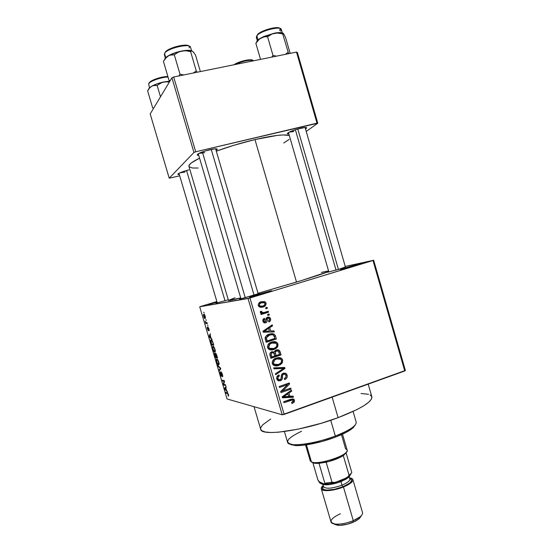 <?xml version="1.0" encoding="UTF-8"?>
<svg xmlns="http://www.w3.org/2000/svg" width="553" height="553" viewBox="0 0 553 553"><rect width="100%" height="100%" fill="white"/><g stroke="black" fill="none" stroke-linecap="round" stroke-linejoin="round"><path stroke-width="0.83" d="M214.999 302.291L216.914 301.717L214.999 302.291L215.255 302.74L214.999 302.291L208.004 304.62L217.059 302.214L208.377 304.579L214.999 302.291M257.18 294.687C265.412 292.171 274.364 289.869 271.143 291.106L251.857 296.885L249.783 297.12L259.302 294.051L269.034 291.334L271.668 290.774L270.562 291.327L249.977 297.32C248.29 297.562 250.689 296.685 257.18 294.687L257.587 295.337L257.18 294.687M346.62 267.486C354.604 265.039 364.538 262.468 361.344 263.677L343.537 268.979L340.372 269.56L348.611 266.885L361.766 263.498L340.8 269.622L346.62 267.486L347.042 268.039L346.62 267.486M188.863 169.882L180.554 172.536L178.025 173.925L178.011 174.465L179.338 174.582L177.955 174.43C177.997 173.345 181.633 171.831 188.863 169.882M209.601 149.752C214.785 148.598 217.343 148.487 217.267 149.421L216.085 150.409L217.198 149.047L214.702 148.847L205.605 150.831L197.939 153.948L197.193 155.137L198.748 155.365L197.207 155.151C197.165 153.775 201.299 151.978 209.601 149.752M300.397 128.268C304.696 127.301 306.784 127.218 306.666 128.013L305.519 128.973L306.694 127.833L304.903 127.487L296.608 129.291L288.659 132.43L287.29 133.729L288.887 134.04L287.415 133.874C287.636 132.437 291.963 130.563 300.397 128.268M345.39 266.933L339.183 269.207L327.466 272.29L341.007 268.661L345.39 266.933M258.057 293.422C259.606 293.055 259.931 293.055 259.046 293.415L244.723 297.811L239.878 299.028L240.873 298.468C239.373 299 239.096 299.173 240.043 299L254.283 295.012L259.143 293.38L258.057 293.422M228.278 299.802L215.96 303.189L228.278 299.802M254.034 406.697L260.698 429.259C260.836 436.635 303.341 430.808 338.111 417.653L332.132 397.137L338.111 417.653C361.081 408.743 372.328 401.782 371.851 396.757L371.402 399.162L368.747 402.19L363.909 405.702L357.003 409.559L338.111 417.653L321.113 423.315L298.005 429.19L278.27 432.218L270.77 432.508L265.233 431.99L261.832 430.711L260.691 429.246M254.961 139.57C241.606 142.771 228.721 146.635 216.306 151.156L233.864 145.294L254.961 139.57L296.505 282.071L254.961 139.57L277.06 135.437L283.33 134.939L289.309 135.506C284.525 134.061 273.078 135.416 254.961 139.57M188.932 166.418L189.237 165.05L191.428 162.858L199.557 158.137C192.022 161.877 188.476 164.635 188.932 166.412L228.472 300.452C228.645 300.784 232.723 299.94 240.707 297.915L228.472 300.452M258.016 293.27L296.505 282.071C314.139 276.687 324.874 273.147 328.717 271.454L301.35 280.592L258.016 293.27M248.034 298.523L199.716 306.777L227.048 398.955L282.224 414.785L248.034 298.523L249.956 297.998L284.173 414.404L404.768 370.98L372.992 260.511L249.956 297.998L373.669 260.249L345.252 266.442L373.669 260.249L372.992 260.511L404.768 370.98L405.37 370.455L373.669 260.249L405.37 370.455L282.224 414.785L284.173 414.404L249.956 297.998L199.716 306.777L200.635 306.459L199.716 306.777L227.048 398.955L282.224 414.785L248.034 298.523M205.882 319.606L206.407 320.367L205.882 319.606M206.331 322.779L207.105 322.717L207.334 323.505L205.854 323.616L205.184 321.169L206.331 322.779L205.184 321.169L205.854 323.616L207.334 323.505L207.105 322.717L206.331 322.779M207.472 324.984L207.997 325.745L207.472 324.984M207.907 327.003L208.896 328.676L209.034 330.805L208.294 327.853L208.44 330.68L207.416 328.98L207.306 327.155L208.156 329.878L207.907 327.003L208.142 329.906L207.416 328.98L208.474 330.632L208.177 327.784L209.152 330.659L208.951 328.876L207.907 327.003M210.983 337.911L212.048 339.411L209.276 337.04L209.034 336.224L210.354 333.701L210.181 335.208L210.983 337.911L210.181 335.208L210.354 333.701L209.034 336.224L209.276 337.04L212.048 339.411L210.983 337.911M214.993 349.254L215.338 351.286L214.827 352.199L213.645 351.114L212.573 348.065L212.698 346.316L214.004 347.001L214.993 349.254L214.004 347.001L213.023 346.192L212.601 346.468L212.829 349.13C213.61 351.293 214.274 352.316 214.827 352.199L215.324 351.48L214.993 349.254M218.801 362.104L219.14 364.123L218.615 364.98L217.419 363.839L216.347 360.784L216.486 359.077L217.806 359.83L218.801 362.104L217.806 359.83L216.811 358.98L216.368 359.243L216.603 361.842C217.384 364.019 218.055 365.063 218.615 364.98L219.126 364.309L218.801 362.104M228.444 394.655L228.638 395.9L228.237 396.148L227.801 393.722L225.887 393.079L225.659 392.305L227.926 393.363L228.444 394.655L227.172 392.699L225.659 392.305L225.887 393.079L227.753 393.667L228.237 396.148L228.645 395.837L228.444 394.655M226.55 390.446L227.663 392.105L224.732 389.188L224.49 388.379L225.977 386.423L226.218 387.238L225.755 387.757L226.55 390.446L225.755 387.757L226.218 387.238L225.977 386.423L224.49 388.379L224.732 389.188L227.663 392.105L226.55 390.446M223.709 384.356L225.486 384.75L225.714 385.531L223.502 385.033L223.26 384.211L224.055 381.314L222.292 380.955L222.064 380.181L224.262 380.63L224.511 381.466L223.709 384.356L224.511 381.466L224.262 380.63L222.064 380.181L222.292 380.955L224.055 381.314L223.26 384.211L223.502 385.033L225.714 385.531L225.486 384.75L223.709 384.356M221.076 371.83L222.361 374.118L222.583 376.8L221.497 372.736L221.656 376.33L221.055 376.047L220.239 374.118L220.191 371.893L220.523 374.277L221.394 375.556L221.076 371.83L221.387 375.584L220.481 374.132L220.191 371.893L220.239 374.118L221.663 376.317L221.311 372.604L222.714 376.655L222.43 374.367L221.076 371.83M217.668 365.353L220.55 368.098L220.771 368.858L219.292 370.828L219.05 370.026L220.419 368.485L217.91 366.162L217.668 365.353L217.91 366.162L220.419 368.485L219.05 370.026L219.292 370.828L220.771 368.858L220.55 368.098L217.668 365.353M215.497 353.118L216.417 354.328L217.55 357.971L215.414 357.763L214.384 353.809L214.668 353.284L215.29 354.141L215.497 353.118L215.29 354.141L214.44 353.381L215.414 357.763L217.55 357.971L215.497 353.118M211.128 339.846L212.407 341.077L213.741 345.113L211.647 345.044L210.734 340.047L211.128 339.846L210.679 340.143L210.679 341.643L211.647 345.044L213.741 345.113L213.057 342.819C212.304 340.641 211.654 339.653 211.128 339.846M203.794 314.18L204.831 315.224L205.488 317.726L204.969 318.528L204.078 317.463L203.435 315.01L203.794 314.18L203.704 316.447C204.264 318.01 204.728 318.708 205.101 318.535L205.218 316.268C204.645 314.678 204.175 313.98 203.794 314.18M203.691 312.217L204.209 312.963L203.691 312.217M265.627 307.779L267.085 307.33L267.369 308.304L265.917 308.754L265.627 307.779L265.917 308.754L267.369 308.304L267.085 307.33L265.627 307.779M264.382 312.424L268.226 311.221L268.516 312.196L261.078 314.526L260.795 313.544L261.984 313.178L260.428 312.652L260.449 311.374L261.597 311.318L262.392 312.687L264.382 312.424L261.984 312.507L261.597 311.318L260.449 311.374L260.629 312.853L261.984 313.178L260.795 313.544L261.078 314.526L268.516 312.196L268.226 311.221L264.382 312.424M267.59 314.457L269.041 314L269.325 314.975L267.873 315.431L267.59 314.457L267.873 315.431L269.325 314.975L269.041 314L267.59 314.457M267.514 317.215L268.952 317.125L270.161 317.913L270.7 319.302L270.41 320.74L268.917 321.943L268.495 321.01L269.415 320.27L269.56 319.233L268.952 318.238L267.984 318.134L267.362 318.659L267.113 321.362L266.498 322.364L265.26 322.911L263.781 322.593L262.827 320.837L263.276 319.102L264.382 318.355L264.804 319.288L264.037 319.911L263.975 320.913L264.417 321.708L265.426 321.811L266.104 318.279L267.514 317.215C266.242 317.685 265.696 318.659 265.869 320.132L265.779 321.376L264.472 321.756L263.975 320.913L264.804 319.288L264.382 318.355C263.09 318.901 262.599 319.876 262.924 321.286L263.74 322.565L265.689 322.814C266.919 322.226 267.445 321.182 267.258 319.682L267.389 318.59L269.014 318.279L269.518 319.081L268.495 321.01L268.917 321.943C270.327 321.355 270.887 320.311 270.597 318.811L269.456 318.901L270.597 318.811L269.719 317.47L267.514 317.215M270.714 331.033L273.998 330.894L274.295 331.918L263.228 332.235L262.931 331.212L272.221 324.839L272.518 325.855L269.726 327.666L270.714 331.033L269.726 327.666L272.518 325.855L272.221 324.839L262.931 331.212L263.228 332.235L274.295 331.918L273.998 330.894L270.714 331.033M278.007 344.077L277.724 346.655L275.781 348.673L272.2 349.925L269.871 349.766L268.219 348.722L267.465 347.021L267.866 344.872L269.332 343.213L272.194 341.885L274.661 341.616L276.783 342.342L278.007 344.077L276.929 342.445L275.643 341.802L271.71 342.031C268.841 342.791 267.458 344.616 267.569 347.498L268.613 349.095C270.327 350.139 272.131 350.27 274.032 349.489L277.233 347.381L275.892 347.339L277.233 347.381L278.007 344.077L276.659 344.042L278.007 344.077M282.68 360.003L282.396 362.581L280.461 364.621L276.887 365.892L274.565 365.747L272.919 364.71L272.166 363.017L272.56 360.86L274.025 359.194L276.873 357.846L279.341 357.563L281.456 358.268L282.68 360.003L281.657 358.42L280.316 357.743L276.396 357.998C273.535 358.773 272.159 360.604 272.27 363.494L273.251 365.035C274.965 366.114 276.79 366.252 278.719 365.443L281.906 363.314L280.654 363.197L281.906 363.314L282.68 360.003L281.283 359.885L282.68 360.003M294.5 400.31L294.127 402.211L291.984 403.51L291.569 402.591L293.332 401.222L292.592 399.95L283.938 402.708L283.648 401.741L292.8 398.872L293.871 399.294L294.5 400.31L293.913 399.328L290.498 399.314L283.648 401.741L283.938 402.708L292.247 399.909L293.311 400.683L291.569 402.591L291.984 403.51L294.231 402.072L293 401.789L294.231 402.072L294.5 400.31L292.413 399.847L294.5 400.31M289.903 396.418L293.145 396.19L293.443 397.206L282.5 397.821L282.196 396.798L291.383 390.169L291.68 391.178L288.922 393.072L289.903 396.418L288.922 393.072L291.68 391.178L291.383 390.169L282.196 396.798L282.5 397.821L293.443 397.206L293.145 396.19L288.514 396.121L289.903 396.418M282.701 390.923L290.774 388.095L291.058 389.063L280.965 392.595L280.661 391.559L287.56 384.653L279.459 387.466L279.168 386.499L289.274 382.987L289.578 384.031L282.701 390.923L289.578 384.031L289.274 382.987L279.168 386.499L279.459 387.466L287.56 384.653L280.661 391.559L280.965 392.595L291.058 389.063L290.774 388.095L282.701 390.923L281.532 390.688L282.701 390.923M283.323 373.171L285.673 373.268L286.91 374.595L287.284 376.586L286.33 378.549L284.664 379.558L284.249 378.639L285.735 377.436L286.025 375.992L285.369 374.485L284.18 374.022L282.638 374.962L282.265 378.874L281.339 380.222L278.726 380.865L277.012 379.476L276.783 377.035L278.975 374.962L279.389 375.888L278.007 377.077L278.104 378.833L279.154 379.807L280.896 379.317L281.567 374.678L283.323 373.171L281.346 375.466L281.083 379.088L280.143 379.745L278.567 379.503L277.979 378.487C277.717 377.215 278.187 376.351 279.389 375.888L278.975 374.962C277.15 375.66 276.431 376.98 276.804 378.923L277.62 380.305L280.392 380.727C281.892 380.105 282.562 378.929 282.417 377.201C282.161 375.798 282.562 374.775 283.62 374.132L285.279 374.395L285.929 375.501C286.212 377.015 285.652 378.058 284.249 378.639L284.664 379.558C286.703 378.805 287.525 377.346 287.131 375.183L285.728 374.996L287.131 375.183L286.178 373.6L283.323 373.171M273.694 367.856L284.726 367.469L285.002 368.416L275.719 374.74L275.422 373.731L283.696 368.402L273.991 368.872L273.694 367.856L273.991 368.872L283.696 368.402L275.422 373.731L275.719 374.74L285.002 368.416L284.726 367.469L273.694 367.856M276.32 349.952L278.138 349.779L279.472 350.498L281.042 354.922L270.887 358.309L269.871 354.743L270.106 353.104L272.09 351.673L274.219 352.102L274.965 350.713L276.32 349.952L274.219 352.102L271.779 351.756C270.168 352.392 269.574 353.567 270.002 355.289L270.887 358.309L281.042 354.922L280.164 351.922L278.83 351.853L280.164 351.922L279.203 350.243L276.32 349.952M269.318 334.13L272.173 333.653L274.26 334.192L275.38 335.692L276.369 338.989L266.187 342.307L265.191 338.782L265.274 337.219L266.67 335.45L269.318 334.13C267.161 334.62 265.765 335.899 265.122 337.973L266.187 342.307L276.369 338.989L275.539 336.141L274.212 336.155L275.539 336.141L274.392 334.289L269.318 334.13M261.293 301.682L264.673 301.62L265.723 302.532L266.124 303.88L264.804 306.224L260.857 307.42L259.053 306.742L258.203 304.876L258.97 302.996L261.293 301.682C259.191 302.18 258.196 303.473 258.306 305.567L259.226 306.88L262.965 307.088C265.094 306.597 266.111 305.297 266.014 303.182L264.894 303.341L266.014 303.182L265.06 301.841L261.293 301.682M214.516 353.291L214.758 354.114L214.516 353.291M220.039 371.948L220.294 372.805L220.039 371.948M216.866 301.558L200.635 306.459L216.866 301.558M306.224 131.434L317.781 123.215L297.334 52.321L296.505 52.093L173.69 76.991L195.714 151.785L317 123.153L296.505 52.093L297.334 52.321L317.781 123.215L306.224 131.434M169.218 178.19L193.937 152.469L171.928 77.773L150.195 113.946L169.218 178.19L193.937 152.469L195.714 151.785L317.781 123.215L317 123.153L296.505 52.093L173.69 76.991L195.714 151.785L193.937 152.469L171.928 77.773L173.69 76.991L171.928 77.773L150.195 113.946L169.218 178.19L179.704 175.819L169.218 178.19M189.05 166.674L192.368 167.994L198.161 168.029M283.786 142.992L289.205 139.363M184.937 172.052L179.732 172.902M293.719 131.503L289.081 132.195M204.741 152.628L198.824 153.437L204.741 152.628M321.355 272.422L328.551 270.873M228.493 300.383L234.956 297.756M361.005 393.48L368.54 394.31M370.144 394.939L371.844 396.722M260.608 428.762L260.802 427.559L262.751 424.787L270.673 419.063M290.726 399.57L290.09 399.46M289.019 399.833L290.864 400.248L289.019 399.833M291.894 398.927L292.433 399.916L291.894 398.927M291.237 396.321L291.369 396.764L293.443 397.206L291.369 396.764L282.334 397.268L291.369 396.764L291.237 396.321M290.339 390.923L291.68 391.178L290.339 390.923M287.698 392.824L288.922 393.072L287.698 392.824M287.055 393.294L287.173 393.674L287.055 393.294M288.625 396.508L282.403 396.653L283.378 396.867L285.3 395.589L284.201 395.354L285.3 395.589L287.837 393.812L286.668 393.577L287.837 393.812L288.625 396.508L287.837 393.812L283.378 396.867L288.625 396.508M289.06 388.697L291.058 389.063L289.06 388.697M282.638 390.909L280.668 391.593L282.638 390.909M285.528 384.3L287.56 384.653L285.528 384.3L279.175 386.506L285.528 384.3M287.505 383.602L289.578 384.031L287.532 383.685L286.71 384.508L287.505 383.602M283.191 374.077L282.348 373.759M282.071 373.925L283.62 374.132L282.071 373.925M281.304 377.035L282.417 377.201L281.304 377.035M279.41 379.856L278.408 380.409L280.392 380.727L277.931 380.54L278.899 380.201M277.744 375.653L279.389 375.888L277.744 375.653M276.673 378.287L277.979 378.487L276.673 378.287M277.191 379.503L278.152 379.441M283.744 373.054L284.774 374.105L283.744 373.054M282.79 367.531L282.984 368.187L285.002 368.416L282.818 368.298L282.79 367.531M281.691 368.174L283.696 368.402L281.691 368.174L279.984 368.291L281.982 368.519L273.901 368.561L281.691 368.174M278.346 364.503L276.742 365.243L278.719 365.443L274.509 365.727L278.346 364.503M278.263 357.577L280.316 357.743L278.332 357.597L280.26 358.925L278.263 357.577M277.993 358.641L274.689 358.821L280.758 359.25L281.498 360.404C281.581 362.54 280.565 363.895 278.449 364.468L274.198 364.261L273.459 363.086L274.475 360.162L276.652 358.98L274.426 358.918L276.749 358.427M272.947 364.482L274.862 364.669M273.459 363.086L272.152 362.962L273.459 363.086L274.267 364.316L275.594 364.876L278.449 364.468L280.793 363.045L281.491 361.814L281.498 360.404L280.412 359.008L278.726 358.579L276.362 359.084L274.475 360.162L273.12 360.044L274.475 360.162L273.535 361.468L273.459 363.086M278.982 354.549L281.042 354.922L279.058 354.798L270.68 357.591L278.982 354.549M271.862 351.736L274.219 352.102L271.862 351.736M276.7 349.842L277.779 350.823M277.682 350.664L276.749 349.869M273.327 352.254L273.327 352.641M275.166 350.706L275.691 350.706M270.756 352.461L271.433 352.551M274.834 355.925L271.793 356.941L270.458 356.844L271.793 356.941L271.295 355.247L269.968 355.157L271.295 355.247C270.79 354.017 271.101 353.16 272.235 352.676L270.493 352.579L273.652 352.835L274.834 355.925L273.804 352.987L272.235 352.676L271.067 353.872L271.793 356.941L274.834 355.925M271.599 352.641L270.569 352.496M279.576 354.349L276.023 355.531L274.696 355.441L276.023 355.531L275.463 353.616L274.108 353.533L275.463 353.616C275.014 352.309 275.401 351.411 276.618 350.92L274.841 350.837L278.318 351.086L279.576 354.349L278.553 351.328L276.618 350.92L275.276 352.358L276.023 355.531L279.576 354.349M276.217 350.899L274.924 350.747M274.157 348.376L272.097 349.406L274.032 349.489L270.168 349.849L274.157 348.376M273.244 341.664L275.643 341.802L273.694 341.775L275.498 342.943L273.244 341.664M273.071 342.729L270.037 342.978L276.03 343.268L276.825 344.471C276.908 346.607 275.885 347.955 273.763 348.514L269.546 348.314L268.758 347.097L269.781 344.18L271.965 343.012L269.753 343.081M270.037 342.978L272.802 342.666M270.431 348.791L268.288 348.625M268.758 347.097L267.465 347.056L268.758 347.097L269.574 348.335L270.908 348.902L273.763 348.514L276.12 347.104L276.818 345.881L276.825 344.471L275.74 343.067L274.046 342.632L271.675 343.116L269.781 344.18L268.35 344.146L269.781 344.18L268.841 345.48L268.758 347.097M274.302 338.602L274.412 338.982L276.369 338.989L274.412 338.982L266.014 341.719L274.412 338.982L274.302 338.602M270.901 333.742L272.677 334.517M274.392 334.289L271.025 333.763M270.265 334.717L267.68 335.132L272.194 334.689L273.507 335.118L274.903 338.401L267.099 340.945L266.387 337.765L269.588 335.111L267.182 335.305M267.998 335.035L269.94 334.717M267.099 340.945L265.786 340.931L267.099 340.945L274.903 338.401L273.894 335.54L272.581 334.731L270.223 334.924L267.417 336.176L266.387 337.765L265.143 337.765L266.387 337.765L266.587 339.217L265.288 339.217L266.587 339.217L267.099 340.945M272.069 330.977L272.359 331.966L274.295 331.918L263.228 332.229L272.359 331.966L272.069 330.977M270.604 325.945L272.518 325.855L270.604 325.945M267.984 327.742L269.726 327.666L267.984 327.742M267.846 327.839L268.011 328.406L267.846 327.839M267.521 331.143L262.965 331.344L264.127 331.309L266.062 330.086L264.493 330.134L266.062 330.086L268.634 328.378L266.961 328.447L268.634 328.378L269.429 331.088L267.521 331.143M266.664 318.238L266.104 318.279M265.972 318.701L267.389 318.59L265.972 318.701M265.882 319.786L267.258 319.682L265.882 319.786M265.06 321.929L264.154 322.793L265.053 321.929M264.458 322.89L265.689 322.814L264.458 322.89M263.062 319.42L264.804 319.288L263.062 319.42M262.855 320.996L263.975 320.913L262.855 320.996M267.21 317.325L268.26 318.072L267.21 317.325M267.783 315.12L269.325 314.975L267.783 315.12M266.435 311.781L266.615 312.39L268.516 312.196L260.975 314.159L266.615 312.39L266.435 311.781M260.415 311.45L261.597 311.318L260.415 311.45M260.283 312.21L261.666 312.065L260.283 312.21M260.74 312.908L261.341 312.874M265.834 308.484L267.369 308.304L265.834 308.484M263.712 305.698L261.106 307.323L262.965 307.088L260.795 307.413L263.712 305.698M261.528 301.613L263.532 302.408L261.79 301.627M261.5 302.657L259.799 302.899L264.41 302.747L264.949 303.486C264.928 304.938 264.168 305.809 262.675 306.113L259.91 306.003L259.378 305.263C259.398 303.811 260.152 302.933 261.652 302.636L259.357 303.051M260.249 302.781L260.705 302.691M259.91 306.576L260.366 306.48M259.378 305.263L258.265 305.415L259.378 305.263L260.366 306.238L262.675 306.113L264.528 305.076L264.949 303.486L263.954 302.512L261.652 302.636L259.647 303.86L259.378 305.263M264.127 331.309L269.429 331.088L268.634 328.378L264.127 331.309M227.891 393.314L227.421 393.48L227.891 393.314M227.076 392.671L225.887 393.079L227.076 392.671M225.147 389.049L224.732 389.188L225.147 389.049M225.506 388.033L224.49 388.379L225.506 388.033M226.212 390.121L224.822 388.78L225.79 387.881L226.433 390.045L225.569 387.957L224.822 388.78L226.212 390.121M224.788 384.598L223.502 385.033L224.788 384.598M223.799 384.024L223.26 384.211L223.799 384.024M224.428 381.19L224.055 381.314L224.428 381.19M223.64 380.499L222.292 380.955L223.64 380.499M222.265 376.005L222.762 375.84M221.684 372.48L221.311 372.604L221.684 372.48M220.177 369.653L219.05 370.026L220.177 369.653M220.688 368.568L220.17 368.74L220.688 368.568M220.405 367.952L219.976 368.098L220.405 367.952M218.359 366.01L217.91 366.162L218.359 366.01M218.387 364.206C217.965 364.316 217.453 363.535 216.845 361.869L216.652 360.031L217.619 359.561L217.032 359.754C217.447 359.664 217.951 360.438 218.553 362.084L218.387 364.206L218.794 363.321L218.145 361.005L217.184 359.789L216.596 360.314L217.253 362.968L218.387 364.206M217.301 357.148L215.414 357.763L217.301 357.148M216.064 357.072L215.435 357.01L214.751 354.12L215.193 353.941L216.285 357.003L214.799 354.065L215.435 357.01L216.064 357.072M217.066 357.162L216.313 357.093L215.608 353.982L216.147 353.768L215.732 353.899L216.527 354.625L217.288 357.093L215.656 353.913L216.313 357.093L217.066 357.162M214.599 351.418C214.184 351.563 213.679 350.802 213.071 349.137L212.87 347.277L213.845 346.779L213.244 346.973C213.652 346.849 214.149 347.609 214.744 349.247L214.599 351.418L214.993 350.491L214.343 348.169L213.389 346.994L212.822 347.567L213.479 350.236L214.599 351.418M213.541 344.436L211.647 345.044L213.541 344.436M213.258 344.325L211.661 344.277L210.99 340.848L211.999 340.42L211.357 340.627L212.283 340.842L213.486 344.256L212.179 341.229L211.156 340.669L210.935 341.616L211.661 344.277L213.258 344.325M209.787 336.874L209.276 337.04L209.787 336.874M209.711 336.01L209.034 336.224L209.711 336.01M210.658 337.648L209.352 336.57L210.237 335.408L210.88 337.579L210.016 335.477L209.352 336.57L210.658 337.648M209.193 329.892L208.778 330.023L209.193 329.892M207.306 327.155L207.416 328.98L207.306 327.155M208.115 329.934L208.46 329.83M207.244 323.187L205.854 323.616L207.244 323.187M204.873 317.754L203.919 316.44L203.808 315.134L204.603 314.788L204.043 314.961L205.198 316.212L205.032 317.685L204.596 315.341L203.96 314.982L203.767 315.728L204.873 317.754M351.888 428.81L352.717 427.289C348.929 430.116 343.13 433.027 335.318 436.006L335.18 437.209C342.673 434.34 348.245 431.54 351.888 428.81L355.233 424.967L353.215 427.711L346.178 432.335L335.18 437.209L321.984 441.488L303.023 445.262L298.012 445.594L291.168 444.792M284.422 431.54L287.574 442.248C287.995 447.377 314.194 444.19 335.318 436.006L330.729 420.259L335.318 436.006C349.551 430.365 356.519 425.755 356.208 422.174L353.091 411.46M289.896 444.073L294.784 445.504C302.989 446.299 320.975 442.649 335.18 437.209L335.318 436.006C320.526 441.674 301.779 445.483 293.263 444.674C283.751 442.96 286.516 438.488 301.558 431.257M149.006 88.501L150.775 86.8L153.036 85.618L157.135 85.432L160.494 96.803L157.135 85.432L162.036 82.466L169.584 81.187L163.902 81.927C159.057 82.964 155.013 84.381 151.764 86.185L154.377 85.328L157.135 85.432L160.287 83.254L163.902 81.927L157.232 83.766L151.764 86.185L149.483 88.148L147.63 90.879L152.676 107.925L153.72 108.077L152.676 107.925L147.63 90.879L149.483 88.148L151.764 86.185L149.006 88.501L147.872 90.457M148.639 83.842L150.713 81.402L155.593 79.01L162.022 77.185L167.905 76.563C162.14 76.245 150.202 80.296 149.186 82.895L148.639 83.842C149.69 81.18 161.628 76.991 168.05 77.054C161.628 76.991 149.69 81.18 148.639 83.842L149.476 87.872M163.902 81.927L169.439 81.913L163.902 81.927M186.555 170.49L225.023 300.784M254.034 295.088L211.246 149.386L254.034 295.088M245.249 297.666L202.37 151.916M297.77 128.953L338.429 269.429L297.77 128.953M336.037 270.127L295.371 129.685M341.45 434.63L345.604 448.884C347.872 449.713 347.706 451.207 345.107 453.356C339.507 458.105 320.996 463.518 313.724 462.536L311.484 462.038L315.189 463.338L319.012 463.338L326.159 462.211C333.314 460.504 339.03 458.285 343.302 455.554L346.24 452.326M305.574 444.951L310.261 460.912L311.484 462.038L306.431 444.826L311.484 462.038C317.934 465.529 349.786 454.843 347.153 450.128L342.494 434.153M346.074 452.852L351.812 472.532L349.095 475.407L343.302 455.554L349.095 475.407L351.812 472.532L346.074 452.852L343.302 455.554L340.012 457.435L328.606 461.61L317.132 463.421L314.152 463.186L311.484 462.038M350.789 474.329L346.869 477.771L349.095 475.407L346.869 477.771L335.042 482.486L332.007 482.209L326.159 462.211L332.007 482.209L324.846 483.246L324.141 484.055L319.344 481.794L317.92 480.004L312.867 462.764L317.92 480.004L319.62 482.734L321.95 483.847L329.153 483.702L324.141 484.055L319.344 481.794C319.281 482.949 320.415 483.675 322.758 483.965L324.189 484.746C328.931 485.078 334.655 483.979 341.36 481.449L341.512 480.357C334.178 483.115 327.929 484.317 322.758 483.965M349.828 474.854L349.04 476.285L350.996 473.762L349.04 476.285L346.869 477.771L335.042 482.486C330.825 483.585 327.189 484.11 324.141 484.055L324.846 483.246L319.012 463.338L324.846 483.246L332.007 482.209L335.042 482.486L329.153 483.702L338.491 481.456L346.662 477.889L350.816 474.274M334.005 523.871L337.344 525.239C341.892 525.626 347.118 524.652 353.021 522.315L353.291 520.684C346.461 523.387 340.42 524.514 335.173 524.071C328.358 522.143 330.1 518.693 340.406 513.723M321.39 483.723L324.189 484.746M322.897 484.511L323.546 486.716C325.924 489.115 332.07 488.603 341.982 485.188L342.908 486.758L349.385 483.294L350.664 482.161L351.597 480.17L351.231 479.396L349.738 478.601C353.464 480.308 351.19 483.025 342.908 486.758L341.982 485.188C347.768 482.721 350.36 480.578 349.745 478.767M323.643 486.944C326.408 489.073 332.519 488.486 341.982 485.188L340.938 481.615L341.982 485.188C347.429 482.88 350.056 480.827 349.855 479.022L349.213 476.817M321.3 488.817L330.991 521.852C331.593 525.35 343.828 524.783 353.291 520.684L343.454 486.999C333.922 490.946 321.777 491.88 321.3 488.817C321.065 487.891 321.694 486.799 323.201 485.534L321.57 487.345L321.535 489.267L323.885 490.428L325.869 490.656L334.13 489.813L343.454 486.999L353.291 520.684C359.775 517.795 362.851 515.113 362.519 512.638L352.883 479.596C353.125 481.753 349.98 484.228 343.454 486.999L348.597 484.511L352.724 480.827L352.517 478.967L349.51 477.84M349.517 477.84C351.459 478.096 352.579 478.677 352.876 479.582M342.908 486.758L334.378 489.329L326.816 490.103L324.991 489.896L322.828 488.838L322.565 488.029L323.422 486.294C318.735 490.974 331.738 491.423 342.908 486.758M334.731 524.472L339.915 525.343L347.706 524.12L355.385 521.216L359.07 518.838L360.915 516.543M322.109 484.228L325.268 484.822L330.051 484.511L338.595 482.458L346.081 479.188L349.883 475.863M348.252 477.709L349.04 476.285L341.512 480.357L341.36 481.449L348.252 477.709L350.063 475.338M358.987 518.908L360.19 516.758L353.291 520.684L353.021 522.315L358.987 518.908L361.068 515.956M192.893 51.602L191.85 50.876L190.619 51.657L196.267 70.908L197.151 72.236L196.267 70.908L190.619 51.657L186.209 50.807L181.826 50.987C176.435 52.086 171.879 53.717 168.16 55.867L171.147 54.802L174.299 54.816L180.001 74.199L183.79 74.945L180.001 74.199L174.299 54.816L177.803 52.424L181.826 50.987C186.81 50.081 190.26 50.088 192.188 51.007L186.997 50.337L178.066 51.864L169.488 55.127L165.547 58.183L163.418 61.342L169.045 80.448L170.241 80.586L169.045 80.448L169.971 81.028L169.045 80.448L169.743 81.402L169.045 80.448L163.418 61.342L166.785 56.89L169.619 55.176L174.299 54.816L177.803 52.424L181.826 50.987L186.209 50.807L190.619 51.657L191.85 50.876L193.135 51.775L195.527 55.065L200.373 71.586L195.527 55.065M191.545 50.738L190.529 47.282C190.101 42.878 166.501 48.484 164.531 53.496L165.755 57.657L164.531 53.496L165.81 51.553L170.338 48.678L179.677 45.74M189.05 46.099C186.534 42.947 166.792 48.166 165.14 52.445L164.359 54.616L165.375 58.072M196.267 70.908L193.35 73.003L196.267 70.908M180.001 74.199L178.882 75.941L180.001 74.199M164.739 59.24L164.739 59.24C164.981 58.238 166.121 57.118 168.16 55.867L164.946 58.701M182.006 45.374L185.995 45.208L188.601 45.788M164.531 53.496C166.356 48.782 188.373 43.155 190.329 46.881M193.066 51.982L194.075 52.908M253.716 60.768C251.933 59.171 241.129 61.348 235.322 64.494C241.799 61.473 247.502 60.09 252.438 60.332M252.963 60.443C251.795 58.445 239.29 61.148 234.285 64.501M233.836 64.798L237.52 62.835L243.569 60.782L249.285 59.8L252.693 60.222M256.537 37.735L257.394 34.749L259.606 32.89L265.378 30.083L272.27 28.127M282.286 32.841L281.304 29.454C280.972 25.576 260.131 30.927 256.841 35.751L258.051 39.94L256.841 35.751L256.309 37.328L257.29 40.708M290.159 53.378L285.569 37.473L290.159 53.378M256.253 42.595L255.859 43.279L260.532 59.385L255.859 43.279L259.571 38.91L264.258 36.802L267.59 36.754L272.988 55.404L276.493 56.15L272.988 55.404L267.59 36.754L270.818 34.486L274.53 33.139L278.581 32.993L282.666 33.837L288.638 53.689L282.666 33.837L282.936 33.194L283.516 33.546L285.569 37.473L283.73 34.003M288.016 52.362L285.334 54.36L288.016 52.362M272.988 55.404L271.751 57.111L272.988 55.404M283.088 33.18L283.088 33.18C281.608 32.378 278.76 32.357 274.53 33.139L264.009 36.429L259.813 38.634L256.834 41.385M283.074 33.173L279.175 32.572L274.53 33.139L261.057 37.894C258.168 39.546 256.689 40.957 256.633 42.132L256.633 42.132M271.488 34.141C278 32.592 281.733 32.627 282.694 34.251M256.924 35.565L256.841 35.751C259.896 31.258 279.127 25.929 281.069 29.033L280.654 31.175M274.392 27.795L277.862 27.705L279.88 28.362M279.942 28.417C277.882 25.638 260.221 30.588 257.394 34.749M255.859 43.279L258.216 40.182L261.057 37.894L264.258 36.802L267.59 36.754L272.608 33.671L276.541 32.917L282.666 33.837L283.177 33.221L283.717 33.947M216.175 148.792L217.267 149.421M305.691 127.467L306.666 128.013M368.201 384.148L371.851 396.757M287.933 132.879L287.415 133.874M197.794 154.045L197.207 155.151M178.384 173.642L177.955 174.43M293.913 399.328L292.012 398.913M278.567 379.503L276.908 379.247M286.178 373.6L284.152 373.337M281.657 358.42L279.666 358.268M274.198 364.261L272.505 364.088M279.203 350.243L277.226 350.153M276.929 342.445L274.972 342.411M269.546 348.314L267.887 348.245M264.472 321.756L263.145 321.846M269.719 317.47L267.811 317.629M261.984 312.507L260.435 312.666M265.06 301.841L263.18 302.111M259.91 306.003L258.569 306.182M222.368 375.895L222.755 375.77M216.368 359.243L217.011 359.035M218.732 364.005L219.14 363.874M212.601 346.468L213.264 346.254M214.93 351.217L215.338 351.079M210.679 340.143L211.405 339.908M203.511 314.408L204.085 314.228M205.108 317.581L205.467 317.47M293.263 444.674L294.784 445.504M178.958 173.289L217.274 302.926M240.97 298.793L198.271 153.748M258.154 293.747L215.608 148.792M305.083 127.48L345.48 267.237M288.452 132.547L328.89 272.041M344.305 454.829L345.107 453.356M315.189 463.338L313.724 462.536M335.173 524.071L337.344 525.239M190.529 47.282C189.638 46.321 189.188 46.507 189.174 47.835M281.304 29.454C280.592 28.438 280.032 28.784 279.631 30.484"/></g></svg>
